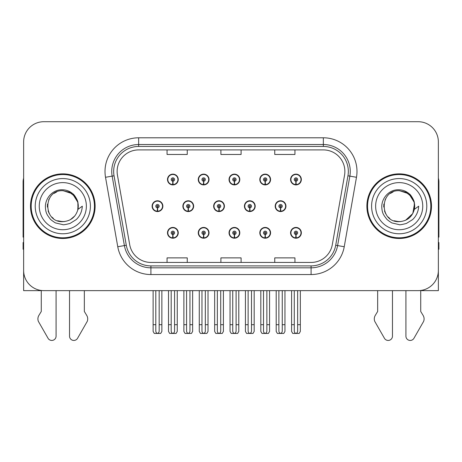 <?xml version="1.0" encoding="UTF-8"?>
<svg xmlns="http://www.w3.org/2000/svg" width="462" height="462" viewBox="0 0 462 462"><rect width="100%" height="100%" fill="white"/><g stroke="black" fill="none" stroke-linecap="round" stroke-linejoin="round"><path stroke-width="0.69" d="M399.191 290.638L405.919 290.638L405.919 336.145A4.297 4.297 0 0 0 413.94 338.294L423.608 321.413A6.728 6.728 0 0 0 423.117 315.419L420.726 311.469L420.726 290.638L438.363 290.638L438.363 141.898A20.189 20.189 0 0 0 418.168 121.708L43.832 121.708A20.189 20.189 0 0 0 23.637 141.898L23.637 290.638L41.274 290.638L41.274 311.469L38.883 315.419A6.728 6.728 0 0 0 38.392 321.413L48.06 338.294A4.297 4.297 0 0 0 56.081 336.145L56.081 290.638L62.809 290.638M229.037 232.825A5.382 5.382 0 0 0 234.419 238.207A5.382 5.382 0 0 0 239.801 232.825A5.382 5.382 0 0 0 234.419 227.437A5.382 5.382 0 0 0 229.037 232.825M259.806 232.825A5.382 5.382 0 0 0 265.188 238.207A5.382 5.382 0 0 0 270.576 232.825A5.382 5.382 0 0 0 265.188 227.437A5.382 5.382 0 0 0 259.806 232.825M290.575 232.825A5.382 5.382 0 0 0 295.963 238.207A5.382 5.382 0 0 0 301.345 232.825A5.382 5.382 0 0 0 295.963 227.437A5.382 5.382 0 0 0 290.575 232.825M198.262 232.825A5.382 5.382 0 0 0 203.65 238.207A5.382 5.382 0 0 0 209.032 232.825A5.382 5.382 0 0 0 203.65 227.437A5.382 5.382 0 0 0 198.262 232.825M213.652 206.173A5.382 5.382 0 0 0 219.034 211.556A5.382 5.382 0 0 0 224.417 206.173A5.382 5.382 0 0 0 219.034 200.785A5.382 5.382 0 0 0 213.652 206.173M244.421 206.173A5.382 5.382 0 0 0 249.803 211.556A5.382 5.382 0 0 0 255.191 206.173A5.382 5.382 0 0 0 249.803 200.785A5.382 5.382 0 0 0 244.421 206.173M275.19 206.173A5.382 5.382 0 0 0 280.578 211.556A5.382 5.382 0 0 0 285.961 206.173A5.382 5.382 0 0 0 280.578 200.785A5.382 5.382 0 0 0 275.19 206.173M182.877 206.173A5.382 5.382 0 0 0 188.265 211.556A5.382 5.382 0 0 0 193.647 206.173A5.382 5.382 0 0 0 188.265 200.785A5.382 5.382 0 0 0 182.877 206.173M198.262 179.522A5.382 5.382 0 0 0 203.65 184.904A5.382 5.382 0 0 0 209.032 179.522A5.382 5.382 0 0 0 203.65 174.134A5.382 5.382 0 0 0 198.262 179.522M229.037 179.522A5.382 5.382 0 0 0 234.419 184.904A5.382 5.382 0 0 0 239.801 179.522A5.382 5.382 0 0 0 234.419 174.134A5.382 5.382 0 0 0 229.037 179.522M259.806 179.522A5.382 5.382 0 0 0 265.188 184.904A5.382 5.382 0 0 0 270.576 179.522A5.382 5.382 0 0 0 265.188 174.134A5.382 5.382 0 0 0 259.806 179.522M290.575 179.522A5.382 5.382 0 0 0 295.963 184.904A5.382 5.382 0 0 0 301.345 179.522A5.382 5.382 0 0 0 295.963 174.134A5.382 5.382 0 0 0 290.575 179.522M167.492 232.825A5.382 5.382 0 0 0 172.875 238.207A5.382 5.382 0 0 0 178.263 232.825A5.382 5.382 0 0 0 172.875 227.437A5.382 5.382 0 0 0 167.492 232.825M152.108 206.173A5.382 5.382 0 0 0 157.49 211.556A5.382 5.382 0 0 0 162.878 206.173A5.382 5.382 0 0 0 157.49 200.785A5.382 5.382 0 0 0 152.108 206.173M167.492 179.522A5.382 5.382 0 0 0 172.875 184.904A5.382 5.382 0 0 0 178.263 179.522A5.382 5.382 0 0 0 172.875 174.134A5.382 5.382 0 0 0 167.492 179.522M30.504 206.173A32.305 32.305 0 0 0 62.809 238.479A32.305 32.305 0 0 0 95.114 206.173A32.305 32.305 0 0 0 62.809 173.868A32.305 32.305 0 0 0 30.504 206.173M366.886 206.173A32.305 32.305 0 0 0 399.191 238.479A32.305 32.305 0 0 0 431.496 206.173A32.305 32.305 0 0 0 399.191 173.868A32.305 32.305 0 0 0 366.886 206.173M117.123 171.442A21.535 21.535 0 0 1 138.658 149.907L323.342 149.907A21.535 21.535 0 0 1 344.548 175.185L332.305 244.641A21.535 21.535 0 0 1 311.093 262.439L150.907 262.439A21.535 21.535 0 0 1 129.695 244.641L117.452 175.185A21.535 21.535 0 0 1 117.123 171.442M113.664 171.442A25 25 0 0 0 114.045 175.785L126.288 245.241A25 25 0 0 0 150.907 265.898L311.093 265.898A25 25 0 0 0 335.712 245.241L347.955 175.785A25 25 0 0 0 323.342 146.442L138.658 146.442A25 25 0 0 0 113.664 171.442M105.521 177.287A33.651 33.651 0 0 1 138.658 137.792L323.342 137.792A33.651 33.651 0 0 1 356.479 177.287L344.236 246.743A33.651 33.651 0 0 1 311.093 274.549L150.907 274.549A33.651 33.651 0 0 1 117.764 246.743L105.521 177.287L112.145 176.12A26.923 26.923 0 0 1 138.658 144.519L323.342 144.519A26.923 26.923 0 0 1 349.855 176.12L337.607 245.576A26.923 26.923 0 0 1 311.093 267.821L150.907 267.821A26.923 26.923 0 0 1 124.394 245.576L112.145 176.12A26.923 26.923 0 0 1 111.74 171.442M418.168 121.708L43.832 121.708M23.637 141.898L23.637 270.443A20.189 20.189 0 0 0 43.832 290.638L418.168 290.638A20.189 20.189 0 0 0 438.363 270.443L438.363 141.898M220.905 149.907L220.905 154.464L241.095 154.464L241.095 149.907M167.059 149.907L167.059 154.464L187.254 154.464L187.254 149.907M274.746 149.907L274.746 154.464L294.941 154.464L294.941 149.907M241.095 262.439L241.095 257.877L220.905 257.877L220.905 262.439M187.254 262.439L187.254 257.877L167.059 257.877L167.059 262.439M294.941 262.439L294.941 257.877L274.746 257.877L274.746 262.439M174.561 290.638L174.561 330.942C174.451 332.392 173.891 333.189 172.875 333.345C171.864 333.189 171.304 332.392 171.194 330.942L171.194 324.694L168.503 324.694L168.503 331.421L169.669 333.443L176.086 333.443L177.252 331.421L177.252 290.638M172.805 234.505L172.655 237.866A5.047 5.047 0 0 1 167.827 232.825A5.047 5.047 0 0 1 172.875 227.778A5.047 5.047 0 0 1 177.922 232.825A5.047 5.047 0 0 1 173.1 237.866L172.95 234.505A1.681 1.681 0 0 0 174.561 232.825A1.681 1.681 0 0 0 172.875 231.139A1.681 1.681 0 0 0 171.194 232.825A1.681 1.681 0 0 0 172.805 234.505L172.846 233.495A0.676 0.676 0 0 1 172.205 232.825A0.676 0.676 0 0 1 172.875 232.149A0.676 0.676 0 0 1 173.55 232.825A0.676 0.676 0 0 1 172.903 233.495L172.95 234.505M178.089 234.17L177.743 234.17M177.743 231.479L178.089 231.479M168.012 234.17L167.666 234.17M167.666 231.479L168.012 231.479M168.503 290.638L168.503 324.694M171.194 290.638L171.194 324.694M174.561 324.694L177.252 324.694M159.176 290.638L159.176 330.942C159.067 332.392 158.506 333.189 157.49 333.345C156.479 333.189 155.913 332.392 155.81 330.942L155.81 324.694L153.118 324.694L153.118 331.421L154.285 333.443L160.701 333.443L161.867 331.421L161.867 290.638M157.421 207.854L157.271 211.215A5.047 5.047 0 0 1 152.443 206.173A5.047 5.047 0 0 1 157.49 201.126A5.047 5.047 0 0 1 162.537 206.173A5.047 5.047 0 0 1 157.709 211.215L157.565 207.854A1.681 1.681 0 0 0 159.176 206.173A1.681 1.681 0 0 0 157.49 204.487A1.681 1.681 0 0 0 155.81 206.173A1.681 1.681 0 0 0 157.421 207.854L157.461 206.843A0.676 0.676 0 0 1 156.82 206.173A0.676 0.676 0 0 1 157.49 205.498A0.676 0.676 0 0 1 158.166 206.173A0.676 0.676 0 0 1 157.519 206.843L157.565 207.854M162.705 207.519L162.358 207.519M162.358 204.828L162.705 204.828M152.627 207.519L152.275 207.519M152.275 204.828L152.627 204.828M153.118 290.638L153.118 324.694M155.81 290.638L155.81 324.694M159.176 324.694L161.867 324.694M172.805 181.202L172.655 184.563A5.047 5.047 0 0 1 167.827 179.522A5.047 5.047 0 0 1 172.875 174.469A5.047 5.047 0 0 1 177.922 179.522A5.047 5.047 0 0 1 173.1 184.563L172.95 181.202A1.681 1.681 0 0 0 174.561 179.522A1.681 1.681 0 0 0 172.875 177.835A1.681 1.681 0 0 0 171.194 179.522A1.681 1.681 0 0 0 172.805 181.202L172.846 180.192A0.676 0.676 0 0 1 172.205 179.522A0.676 0.676 0 0 1 172.875 178.846A0.676 0.676 0 0 1 173.55 179.522A0.676 0.676 0 0 1 172.903 180.192L172.95 181.202M178.089 180.867L177.743 180.867M177.743 178.17L178.089 178.17M168.012 180.867L167.666 180.867M167.666 178.17L168.012 178.17M23.637 178.17A13.462 13.462 0 0 0 23.1 181.941L23.1 237.133A13.462 13.462 0 0 1 23.637 237.098M23.637 249.243L23.1 249.243L23.1 242.515L23.637 242.515M69.537 290.638L69.537 336.145A4.297 4.297 0 0 0 77.558 338.294L87.226 321.413A6.728 6.728 0 0 0 86.735 315.419L84.344 311.469L84.344 290.638M205.33 290.638L205.33 330.942C205.226 332.392 204.66 333.189 203.65 333.345C202.633 333.189 202.073 332.392 201.963 330.942L201.963 324.694L199.272 324.694L199.272 331.421L200.439 333.443L206.855 333.443L208.021 331.421L208.021 290.638M203.575 234.505L203.43 237.866A5.047 5.047 0 0 1 198.602 232.825A5.047 5.047 0 0 1 203.65 227.778A5.047 5.047 0 0 1 208.697 232.825A5.047 5.047 0 0 1 203.869 237.866L203.719 234.505A1.681 1.681 0 0 0 205.33 232.825A1.681 1.681 0 0 0 203.65 231.139A1.681 1.681 0 0 0 201.963 232.825A1.681 1.681 0 0 0 203.575 234.505L203.621 233.495A0.676 0.676 0 0 1 202.974 232.825A0.676 0.676 0 0 1 203.65 232.149A0.676 0.676 0 0 1 204.32 232.825A0.676 0.676 0 0 1 203.678 233.495L203.719 234.505M208.859 234.17L208.512 234.17M208.512 231.479L208.859 231.479M198.781 234.17L198.435 234.17M198.435 231.479L198.781 231.479M199.272 290.638L199.272 324.694M201.963 290.638L201.963 324.694M205.33 324.694L208.021 324.694M236.099 290.638L236.099 330.942C235.995 332.392 235.435 333.189 234.419 333.345C233.402 333.189 232.842 332.392 232.738 330.942L232.738 324.694L230.047 324.694L230.047 331.421L231.208 333.443L237.63 333.443L238.796 331.421L238.796 290.638M234.344 234.505L234.199 237.866A5.047 5.047 0 0 1 229.371 232.825A5.047 5.047 0 0 1 234.419 227.778A5.047 5.047 0 0 1 239.466 232.825A5.047 5.047 0 0 1 234.638 237.866L234.494 234.505A1.681 1.681 0 0 0 236.099 232.825A1.681 1.681 0 0 0 234.419 231.139A1.681 1.681 0 0 0 232.738 232.825A1.681 1.681 0 0 0 234.344 234.505L234.39 233.495A0.676 0.676 0 0 1 233.743 232.825A0.676 0.676 0 0 1 234.419 232.149A0.676 0.676 0 0 1 235.094 232.825A0.676 0.676 0 0 1 234.448 233.495L234.494 234.505M239.634 234.17L239.281 234.17M239.281 231.479L239.634 231.479M229.556 234.17L229.204 234.17M229.204 231.479L229.556 231.479M230.047 290.638L230.047 324.694M232.738 290.638L232.738 324.694M236.099 324.694L238.796 324.694M266.874 290.638L266.874 330.942C266.765 332.392 266.204 333.189 265.188 333.345C264.177 333.189 263.617 332.392 263.507 330.942L263.507 324.694L260.816 324.694L260.816 331.421L261.983 333.443L268.399 333.443L269.565 331.421L269.565 290.638M265.119 234.505L264.969 237.866A5.047 5.047 0 0 1 260.141 232.825A5.047 5.047 0 0 1 265.188 227.778A5.047 5.047 0 0 1 270.235 232.825A5.047 5.047 0 0 1 265.407 237.866L265.263 234.505A1.681 1.681 0 0 0 266.874 232.825A1.681 1.681 0 0 0 265.188 231.139A1.681 1.681 0 0 0 263.507 232.825A1.681 1.681 0 0 0 265.119 234.505L265.159 233.495A0.676 0.676 0 0 1 264.518 232.825A0.676 0.676 0 0 1 265.188 232.149A0.676 0.676 0 0 1 265.864 232.825A0.676 0.676 0 0 1 265.217 233.495L265.263 234.505M270.403 234.17L270.056 234.17M270.056 231.479L270.403 231.479M260.325 234.17L259.979 234.17M259.979 231.479L260.325 231.479M260.816 290.638L260.816 324.694M263.507 290.638L263.507 324.694M266.874 324.694L269.565 324.694M297.644 290.638L297.644 330.942C297.54 332.392 296.974 333.189 295.963 333.345C294.947 333.189 294.386 332.392 294.277 330.942L294.277 324.694L291.586 324.694L291.586 331.421L292.752 333.443L299.168 333.443L300.335 331.421L300.335 290.638M295.888 234.505L295.744 237.866A5.047 5.047 0 0 1 290.916 232.825A5.047 5.047 0 0 1 295.963 227.778A5.047 5.047 0 0 1 301.01 232.825A5.047 5.047 0 0 1 296.182 237.866L296.032 234.505A1.681 1.681 0 0 0 297.644 232.825A1.681 1.681 0 0 0 295.963 231.139A1.681 1.681 0 0 0 294.277 232.825A1.681 1.681 0 0 0 295.888 234.505L295.934 233.495A0.676 0.676 0 0 1 295.287 232.825A0.676 0.676 0 0 1 295.963 232.149A0.676 0.676 0 0 1 296.633 232.825A0.676 0.676 0 0 1 295.992 233.495L296.032 234.505M301.172 234.17L300.826 234.17M300.826 231.479L301.172 231.479M291.095 234.17L290.748 234.17M290.748 231.479L291.095 231.479M291.586 290.638L291.586 324.694M294.277 290.638L294.277 324.694M297.644 324.694L300.335 324.694M189.946 290.638L189.946 330.942C189.836 332.392 189.276 333.189 188.265 333.345C187.249 333.189 186.688 332.392 186.579 330.942L186.579 324.694L183.888 324.694L183.888 331.421L185.054 333.443L191.47 333.443L192.637 331.421L192.637 290.638M188.19 207.854L188.04 211.215A5.047 5.047 0 0 1 183.212 206.173A5.047 5.047 0 0 1 188.265 201.126A5.047 5.047 0 0 1 193.312 206.173A5.047 5.047 0 0 1 188.484 211.215L188.334 207.854A1.681 1.681 0 0 0 189.946 206.173A1.681 1.681 0 0 0 188.265 204.487A1.681 1.681 0 0 0 186.579 206.173A1.681 1.681 0 0 0 188.19 207.854L188.23 206.843A0.676 0.676 0 0 1 187.589 206.173A0.676 0.676 0 0 1 188.265 205.498A0.676 0.676 0 0 1 188.935 206.173A0.676 0.676 0 0 1 188.294 206.843L188.334 207.854M193.474 207.519L193.128 207.519M193.128 204.828L193.474 204.828M183.397 207.519L183.05 207.519M183.05 204.828L183.397 204.828M183.888 290.638L183.888 324.694M186.579 290.638L186.579 324.694M189.946 324.694L192.637 324.694M220.715 290.638L220.715 330.942C220.611 332.392 220.051 333.189 219.034 333.345C218.018 333.189 217.458 332.392 217.354 330.942L217.354 324.694L214.657 324.694L214.657 331.421L215.823 333.443L222.245 333.443L223.406 331.421L223.406 290.638M218.959 207.854L218.815 211.215A5.047 5.047 0 0 1 213.987 206.173A5.047 5.047 0 0 1 219.034 201.126A5.047 5.047 0 0 1 224.082 206.173A5.047 5.047 0 0 1 219.254 211.215L219.109 207.854A1.681 1.681 0 0 0 220.715 206.173A1.681 1.681 0 0 0 219.034 204.487A1.681 1.681 0 0 0 217.354 206.173A1.681 1.681 0 0 0 218.959 207.854L219.005 206.843A0.676 0.676 0 0 1 218.359 206.173A0.676 0.676 0 0 1 219.034 205.498A0.676 0.676 0 0 1 219.704 206.173A0.676 0.676 0 0 1 219.063 206.843L219.109 207.854M224.249 207.519L223.897 207.519M223.897 204.828L224.249 204.828M214.166 207.519L213.819 207.519M213.819 204.828L214.166 204.828M214.657 290.638L214.657 324.694M217.354 290.638L217.354 324.694M220.715 324.694L223.406 324.694M251.49 290.638L251.49 330.942C251.38 332.392 250.82 333.189 249.803 333.345C248.787 333.189 248.227 332.392 248.123 330.942L248.123 324.694L245.432 324.694L245.432 331.421L246.598 333.443L253.014 333.443L254.181 331.421L254.181 290.638M249.728 207.854L249.584 211.215A5.047 5.047 0 0 1 244.756 206.173A5.047 5.047 0 0 1 249.803 201.126A5.047 5.047 0 0 1 254.851 206.173A5.047 5.047 0 0 1 250.023 211.215L249.878 207.854A1.681 1.681 0 0 0 251.49 206.173A1.681 1.681 0 0 0 249.803 204.487A1.681 1.681 0 0 0 248.123 206.173A1.681 1.681 0 0 0 249.728 207.854L249.775 206.843A0.676 0.676 0 0 1 249.133 206.173A0.676 0.676 0 0 1 249.803 205.498A0.676 0.676 0 0 1 250.479 206.173A0.676 0.676 0 0 1 249.832 206.843L249.878 207.854M255.018 207.519L254.672 207.519M254.672 204.828L255.018 204.828M244.941 207.519L244.589 207.519M244.589 204.828L244.941 204.828M245.432 290.638L245.432 324.694M248.123 290.638L248.123 324.694M251.49 324.694L254.181 324.694M282.259 290.638L282.259 330.942C282.149 332.392 281.589 333.189 280.578 333.345C279.562 333.189 279.002 332.392 278.892 330.942L278.892 324.694L276.201 324.694L276.201 331.421L277.367 333.443L283.784 333.443L284.95 331.421L284.95 290.638M280.503 207.854L280.353 211.215A5.047 5.047 0 0 1 275.525 206.173A5.047 5.047 0 0 1 280.578 201.126A5.047 5.047 0 0 1 285.626 206.173A5.047 5.047 0 0 1 280.798 211.215L280.648 207.854A1.681 1.681 0 0 0 282.259 206.173A1.681 1.681 0 0 0 280.578 204.487A1.681 1.681 0 0 0 278.892 206.173A1.681 1.681 0 0 0 280.503 207.854L280.544 206.843A0.676 0.676 0 0 1 279.903 206.173A0.676 0.676 0 0 1 280.578 205.498A0.676 0.676 0 0 1 281.248 206.173A0.676 0.676 0 0 1 280.607 206.843L280.648 207.854M285.787 207.519L285.441 207.519M285.441 204.828L285.787 204.828M275.71 207.519L275.364 207.519M275.364 204.828L275.71 204.828M276.201 290.638L276.201 324.694M278.892 290.638L278.892 324.694M282.259 324.694L284.95 324.694M203.575 181.202L203.43 184.563A5.047 5.047 0 0 1 198.602 179.522A5.047 5.047 0 0 1 203.65 174.469A5.047 5.047 0 0 1 208.697 179.522A5.047 5.047 0 0 1 203.869 184.563L203.719 181.202A1.681 1.681 0 0 0 205.33 179.522A1.681 1.681 0 0 0 203.65 177.835A1.681 1.681 0 0 0 201.963 179.522A1.681 1.681 0 0 0 203.575 181.202L203.621 180.192A0.676 0.676 0 0 1 202.974 179.522A0.676 0.676 0 0 1 203.65 178.846A0.676 0.676 0 0 1 204.32 179.522A0.676 0.676 0 0 1 203.678 180.192L203.719 181.202M208.859 180.867L208.512 180.867M208.512 178.17L208.859 178.17M198.781 180.867L198.435 180.867M198.435 178.17L198.781 178.17M234.344 181.202L234.199 184.563A5.047 5.047 0 0 1 229.371 179.522A5.047 5.047 0 0 1 234.419 174.469A5.047 5.047 0 0 1 239.466 179.522A5.047 5.047 0 0 1 234.638 184.563L234.494 181.202A1.681 1.681 0 0 0 236.099 179.522A1.681 1.681 0 0 0 234.419 177.835A1.681 1.681 0 0 0 232.738 179.522A1.681 1.681 0 0 0 234.344 181.202L234.39 180.192A0.676 0.676 0 0 1 233.743 179.522A0.676 0.676 0 0 1 234.419 178.846A0.676 0.676 0 0 1 235.094 179.522A0.676 0.676 0 0 1 234.448 180.192L234.494 181.202M239.634 180.867L239.281 180.867M239.281 178.17L239.634 178.17M229.556 180.867L229.204 180.867M229.204 178.17L229.556 178.17M265.119 181.202L264.969 184.563A5.047 5.047 0 0 1 260.141 179.522A5.047 5.047 0 0 1 265.188 174.469A5.047 5.047 0 0 1 270.235 179.522A5.047 5.047 0 0 1 265.407 184.563L265.263 181.202A1.681 1.681 0 0 0 266.874 179.522A1.681 1.681 0 0 0 265.188 177.835A1.681 1.681 0 0 0 263.507 179.522A1.681 1.681 0 0 0 265.119 181.202L265.159 180.192A0.676 0.676 0 0 1 264.518 179.522A0.676 0.676 0 0 1 265.188 178.846A0.676 0.676 0 0 1 265.864 179.522A0.676 0.676 0 0 1 265.217 180.192L265.263 181.202M270.403 180.867L270.056 180.867M270.056 178.17L270.403 178.17M260.325 180.867L259.979 180.867M259.979 178.17L260.325 178.17M295.888 181.202L295.744 184.563A5.047 5.047 0 0 1 290.916 179.522A5.047 5.047 0 0 1 295.963 174.469A5.047 5.047 0 0 1 301.01 179.522A5.047 5.047 0 0 1 296.182 184.563L296.032 181.202A1.681 1.681 0 0 0 297.644 179.522A1.681 1.681 0 0 0 295.963 177.835A1.681 1.681 0 0 0 294.277 179.522A1.681 1.681 0 0 0 295.888 181.202L295.934 180.192A0.676 0.676 0 0 1 295.287 179.522A0.676 0.676 0 0 1 295.963 178.846A0.676 0.676 0 0 1 296.633 179.522A0.676 0.676 0 0 1 295.992 180.192L296.032 181.202M301.172 180.867L300.826 180.867M300.826 178.17L301.172 178.17M291.095 180.867L290.748 180.867M290.748 178.17L291.095 178.17M62.676 221.65L57.64 220.761M53.448 218.497L51.698 216.949M49.319 213.762L48.083 210.938M47.355 207.034L47.476 204.071M48.637 199.936L50.104 197.326M54.077 193.393L56.682 191.955M60.193 221.425L64.316 221.575M62.809 221.656C70.732 221.113 75.78 217.025 77.945 209.39L82.317 206.173C81.993 211.532 79.966 216.014 76.23 219.6L69.981 223.464C65.431 224.619 63.04 225.017 62.809 224.642L55.919 223.013C55.55 223.308 49.838 219.069 50.237 218.988C46.991 214.761 45.565 212.93 45.38 206.312C45.68 197.205 53.459 189.166 62.809 189.795C66.58 189.946 69.912 191.274 72.811 193.78C74.318 194.438 78.251 201.028 77.951 202.951A15.477 15.477 0 0 1 77.951 209.378L77.859 202.552L74.838 196.431L69.473 192.198L62.809 190.696C42.839 189.726 42.839 222.609 62.809 221.656L64.622 221.541M70.34 219.693L74.85 215.887M77.714 210.337L78.107 203.817M77.737 202.085L72.956 194.479M71.766 193.543L63.173 190.702M71.789 218.78L72.967 217.85M90.402 206.173A27.593 27.593 0 0 1 62.809 233.766A27.593 27.593 0 0 1 35.216 206.173A27.593 27.593 0 0 1 62.809 178.575A27.593 27.593 0 0 1 90.402 206.173M62.809 237.803A31.635 31.635 0 0 1 31.179 206.173A31.635 31.635 0 0 1 62.809 174.538A31.635 31.635 0 0 1 94.444 206.173A31.635 31.635 0 0 1 62.809 237.803M62.809 229.73A23.556 23.556 0 0 1 39.253 206.173A23.556 23.556 0 0 1 62.809 182.617A23.556 23.556 0 0 1 86.365 206.173A23.556 23.556 0 0 1 62.809 229.73M399.058 221.65L394.022 220.761M389.83 218.497L388.08 216.949M385.701 213.762L384.465 210.938M383.737 207.034L383.853 204.071M385.019 199.936L386.486 197.326M390.459 193.393L393.064 191.955M396.575 221.425L400.698 221.575M399.191 221.656C407.114 221.113 412.162 217.025 414.327 209.39L418.699 206.173C418.376 211.532 416.349 216.014 412.612 219.6L406.364 223.464C401.813 224.619 399.422 225.017 399.191 224.642L392.302 223.013C391.932 223.308 386.22 219.069 386.619 218.988C383.373 214.761 381.947 212.93 381.762 206.312C382.062 197.205 389.841 189.166 399.191 189.795C402.962 189.946 406.294 191.274 409.193 193.78C410.701 194.438 414.633 201.028 414.333 202.951A15.477 15.477 0 0 1 414.333 209.378L414.241 202.552L411.22 196.431L405.855 192.198L399.191 190.696C379.221 189.726 379.221 222.609 399.191 221.656L401.004 221.541M405.584 220.264L412.803 213.542L414.489 203.817M414.119 202.085L409.338 194.479M408.148 193.543L399.555 190.702M408.171 218.78L409.349 217.85M426.784 206.173A27.593 27.593 0 0 1 399.191 233.766A27.593 27.593 0 0 1 371.598 206.173A27.593 27.593 0 0 1 399.191 178.575A27.593 27.593 0 0 1 426.784 206.173M399.191 237.803A31.635 31.635 0 0 1 367.556 206.173A31.635 31.635 0 0 1 399.191 174.538A31.635 31.635 0 0 1 430.821 206.173A31.635 31.635 0 0 1 399.191 237.803M399.191 229.73A23.556 23.556 0 0 1 375.635 206.173A23.556 23.556 0 0 1 399.191 182.617A23.556 23.556 0 0 1 422.747 206.173A23.556 23.556 0 0 1 399.191 229.73M377.656 290.638L377.656 311.469L375.265 315.419A6.728 6.728 0 0 0 374.774 321.413L384.442 338.294A4.297 4.297 0 0 0 392.463 336.145L392.463 290.638M438.363 178.17A13.462 13.462 0 0 1 438.9 181.941L438.9 237.133A13.462 13.462 0 0 0 438.363 237.098M438.363 242.515L438.9 242.515L438.9 249.243L438.363 249.243M323.342 137.792L323.342 146.442M112.145 176.12L114.045 175.785M150.907 274.549L150.907 265.898M311.093 265.898L311.093 274.549M335.712 245.241L344.236 246.743M117.764 246.743L126.288 245.241M347.955 175.785L356.479 177.287M138.658 137.792L138.658 146.442M172.655 237.866A5.047 5.047 0 0 1 167.827 232.825M157.271 211.215A5.047 5.047 0 0 1 152.443 206.173M172.655 184.563A5.047 5.047 0 0 1 167.827 179.522M203.43 237.866A5.047 5.047 0 0 1 198.602 232.825M234.199 237.866A5.047 5.047 0 0 1 229.371 232.825M264.969 237.866A5.047 5.047 0 0 1 260.141 232.825M295.744 237.866A5.047 5.047 0 0 1 290.916 232.825M188.04 211.215A5.047 5.047 0 0 1 183.212 206.173M218.815 211.215A5.047 5.047 0 0 1 213.987 206.173M249.584 211.215A5.047 5.047 0 0 1 244.756 206.173M280.353 211.215A5.047 5.047 0 0 1 275.525 206.173M203.43 184.563A5.047 5.047 0 0 1 198.602 179.522M234.199 184.563A5.047 5.047 0 0 1 229.371 179.522M264.969 184.563A5.047 5.047 0 0 1 260.141 179.522M295.744 184.563A5.047 5.047 0 0 1 290.916 179.522"/></g></svg>
